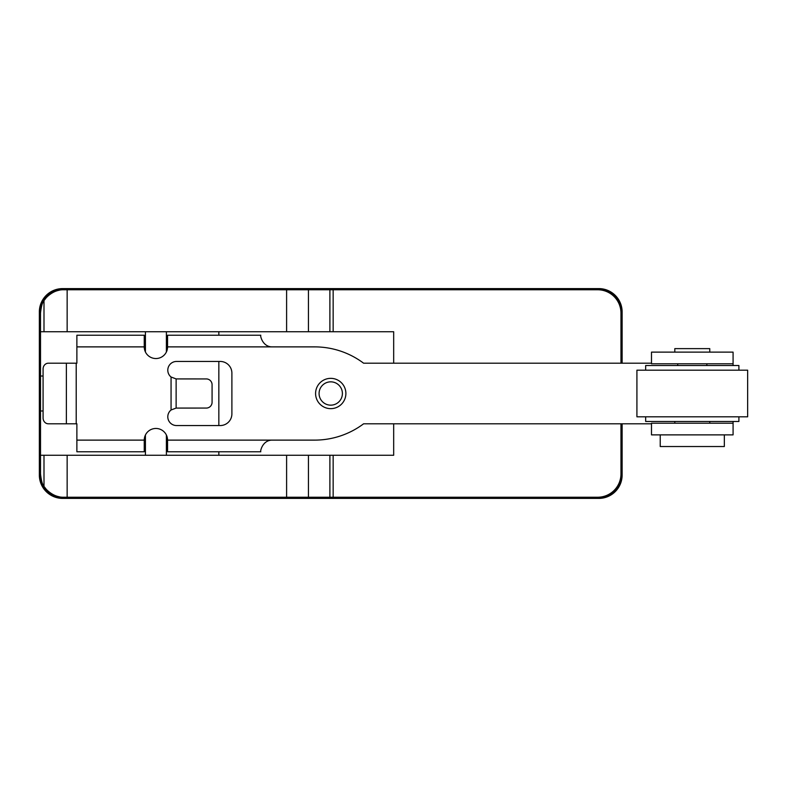 <?xml version="1.0" encoding="UTF-8"?>
<svg xmlns="http://www.w3.org/2000/svg" width="787" height="787" viewBox="0 0 787 787"><rect width="100%" height="100%" fill="white"/><g stroke="black" fill="none" stroke-linecap="round" stroke-linejoin="round"><path stroke-width="1.18" d="M622.124 363.2L622.124 311.908A23.315 23.315 0 0 0 598.818 288.603L62.665 288.603A23.315 23.315 0 0 0 39.35 311.908L39.35 475.092A23.315 23.315 0 0 0 62.665 498.397L598.818 498.397A23.315 23.315 0 0 0 622.124 475.092L622.124 423.8M621.543 363.2L621.543 312.498A23.315 23.315 0 0 0 598.228 289.183L63.245 289.183A23.315 23.315 0 0 0 39.93 312.498L39.93 474.502A23.315 23.315 0 0 0 63.245 497.817L598.228 497.817A23.315 23.315 0 0 0 621.543 474.502L621.543 423.8M40.59 311.239A23.315 23.315 0 0 1 40.727 309.921M41.101 307.894A23.315 23.315 0 0 1 41.524 306.3M42.96 302.68A23.315 23.315 0 0 1 43.993 300.831C44.003 299.699 52.385 289.311 63.826 289.764L333.157 289.764L333.157 331.73L40.511 331.73L40.511 313.078C41.288 306.143 42.449 302.06 43.993 300.831L43.993 331.73M44.672 299.798A23.315 23.315 0 0 1 45.971 298.086M48.076 295.892A23.315 23.315 0 0 1 51.106 293.541M54.923 291.534A23.315 23.315 0 0 1 59.31 290.206M59.31 496.794A23.315 23.315 0 0 1 54.923 495.466M51.106 493.459A23.315 23.315 0 0 1 48.076 491.108M45.971 488.914A23.315 23.315 0 0 1 44.672 487.202M43.383 485.117A23.315 23.315 0 0 1 42.96 484.32M41.524 480.7A23.315 23.315 0 0 1 41.101 479.106M40.727 477.079A23.315 23.315 0 0 1 40.59 475.761M333.157 455.27L333.157 497.236L63.826 497.236C52.385 497.689 44.013 487.301 43.993 486.169L43.993 455.27L393.677 455.27L393.677 423.8M333.157 497.236L597.648 497.236A23.315 23.315 0 0 0 620.963 473.922L620.963 423.8M43.993 455.27L40.511 455.27L40.511 473.922C41.288 480.857 42.449 484.94 43.993 486.169M166.391 331.73L166.391 351.956M166.391 435.044L166.391 455.27M145.418 331.73L145.418 351.956M145.418 435.044L145.418 455.27M393.677 363.2L393.677 331.73L333.157 331.73M43.078 376.019L40.511 376.019L40.511 331.73M40.511 376.019L40.511 410.981L43.078 410.981M40.511 455.27L40.511 410.981M218.845 331.73L218.845 335.223M218.845 361.449L218.845 425.551M218.845 451.777L218.845 455.27M620.963 363.2L620.963 313.078A23.315 23.315 0 0 0 597.648 289.764L333.157 289.764M319.079 393.5A11.657 11.657 0 0 1 330.737 381.843A11.657 11.657 0 0 1 342.394 393.5A11.657 11.657 0 0 1 330.737 405.157A11.657 11.657 0 0 1 319.079 393.5A11.657 11.657 0 0 1 330.737 381.843A11.657 11.657 0 0 1 342.394 393.5M76.88 346.88L76.88 335.223L144.247 335.223L144.247 346.88L76.88 346.88L76.88 363.2L48.351 363.2A5.824 5.283 -90 0 0 43.078 369.024L43.078 417.976A5.824 5.283 -90 0 0 48.351 423.8L66.364 423.8L66.364 363.2M144.247 346.88A11.657 11.657 0 0 0 155.905 358.538A11.657 11.657 0 0 0 167.562 346.88L167.562 335.223L260.802 335.223C259.976 335.026 262.317 347.106 272.459 346.88L167.562 346.88M651.488 363.2L363.604 363.2A81.592 81.592 0 0 0 314.652 346.88L272.459 346.88M733.081 363.781L651.488 363.781L651.488 352.123L733.081 352.123L733.081 365.522M733.081 421.478L733.081 434.877L651.488 434.877L651.488 423.219L733.081 423.219M651.488 423.8L363.604 423.8A81.592 81.592 0 0 1 314.652 440.12L272.459 440.12C262.287 439.933 259.995 451.935 260.802 451.777L167.562 451.777L167.562 440.12A11.657 11.657 0 0 0 155.905 428.462A11.657 11.657 0 0 0 144.247 440.12L144.247 451.777L76.88 451.777L76.88 423.8L66.364 423.8M176.131 378.921L171.064 377.012A8.746 8.746 0 0 1 176.534 361.449L220.242 361.449A11.657 11.657 0 0 1 231.89 373.107L231.89 413.893A11.657 11.657 0 0 1 220.242 425.551L176.534 425.551A8.746 8.746 0 0 1 171.064 409.988L176.131 408.079L206.342 408.069A5.824 5.735 90 0 0 212.077 402.246L212.077 384.754A5.824 5.735 90 0 0 206.342 378.931L176.131 378.921L176.131 408.079M674.803 352.123L674.803 348.631L709.766 348.631L709.766 352.123M738.904 370.185L738.904 365.522L645.665 365.522L645.665 370.185M747.65 370.185L636.919 370.185L636.919 416.815L747.65 416.815L747.65 370.185M645.665 416.815L645.665 421.478L738.904 421.478L738.904 416.815M660.234 434.877L660.234 446.534L724.335 446.534L724.335 434.877M67.151 497.236L67.151 455.27M67.151 331.73L67.151 289.764M315.587 393.5A15.15 15.15 0 0 1 330.737 378.35A15.15 15.15 0 0 1 345.887 393.5A15.15 15.15 0 0 1 330.737 408.65A15.15 15.15 0 0 1 315.587 393.5M76.211 423.8L76.211 363.2M272.459 440.12L167.562 440.12M144.247 440.12L76.88 440.12M171.064 377.012L171.064 409.988M329.891 497.236L329.891 455.27M329.891 331.73L329.891 289.764M308.435 331.73L308.435 289.764M308.435 497.236L308.435 455.27M286.606 331.73L286.606 289.764M286.606 497.236L286.606 455.27M706.854 365.522L706.854 363.781M677.715 365.522L677.715 363.781M674.803 423.219L674.803 421.478M709.766 423.219L709.766 421.478"/></g></svg>
